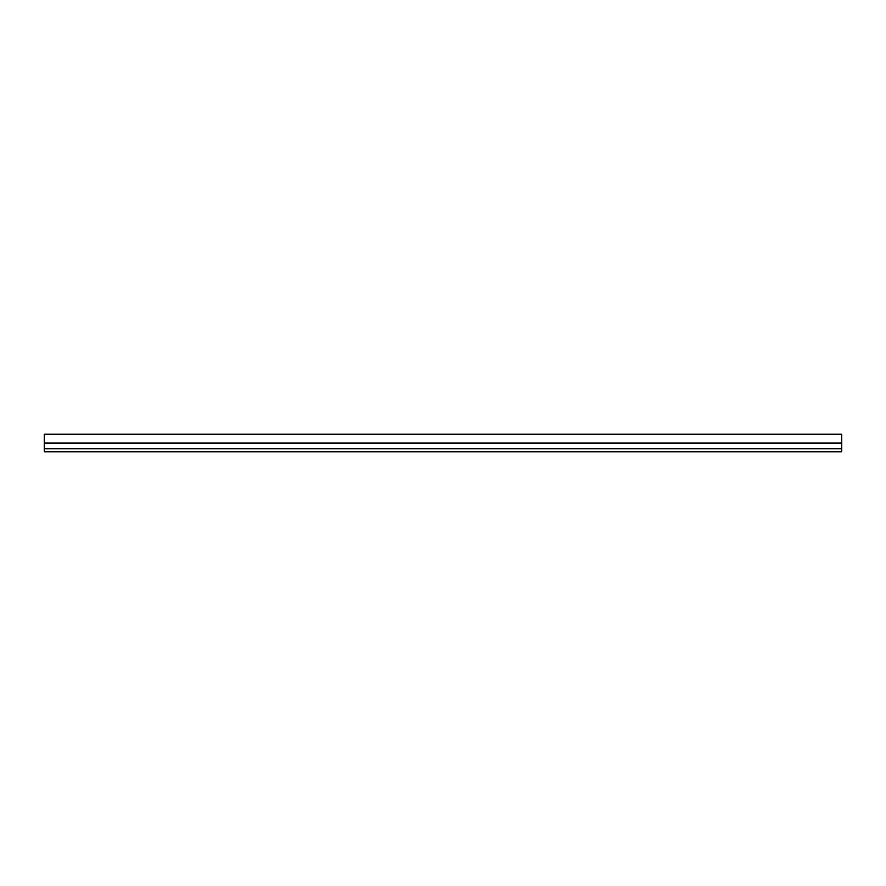<?xml version="1.0" encoding="UTF-8"?>
<svg xmlns="http://www.w3.org/2000/svg" width="886" height="886" viewBox="0 0 886 886"><rect width="100%" height="100%" fill="white"/><g stroke="black" fill="none" stroke-linecap="round" stroke-linejoin="round"><path stroke-width="1.33" d="M44.3 443.044L841.7 443.044L841.7 434.229L44.3 434.229L44.3 451.771L841.7 451.771L841.7 448.792L44.3 448.792M841.7 443.044L841.7 448.792"/></g></svg>
